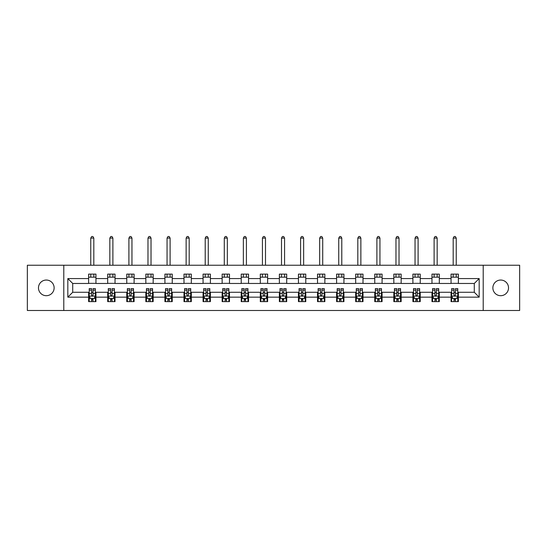 <?xml version="1.0" encoding="UTF-8"?>
<svg xmlns="http://www.w3.org/2000/svg" width="547" height="547" viewBox="0 0 547 547"><rect width="100%" height="100%" fill="white"/><g stroke="black" fill="none" stroke-linecap="round" stroke-linejoin="round"><path stroke-width="0.82" d="M500.696 280.043A7.829 7.829 0 0 0 492.868 287.866A7.829 7.829 0 0 0 500.696 295.695A7.829 7.829 0 0 0 508.525 287.866A7.829 7.829 0 0 0 500.696 280.043M46.304 280.043A7.829 7.829 0 0 0 38.475 287.866A7.829 7.829 0 0 0 46.304 295.695A7.829 7.829 0 0 0 54.132 287.866A7.829 7.829 0 0 0 46.304 280.043M483.213 310.491L519.65 310.491L519.65 265.247L483.213 265.247L483.213 310.491L63.787 310.491L63.787 265.247L27.35 265.247L27.35 310.491L63.787 310.491M483.213 265.247L63.787 265.247M458.386 278.573L458.386 274.109L451.049 274.109L451.049 278.573L439.309 278.573L439.309 274.109L431.973 274.109L431.973 278.573L420.24 278.573L420.24 274.109L412.896 274.109L412.896 278.573L401.163 278.573L401.163 274.109L393.826 274.109L393.826 278.573L382.086 278.573L382.086 274.109L374.75 274.109L374.75 278.573L363.01 278.573L363.01 274.109L355.673 274.109L355.673 278.573L343.933 278.573L343.933 274.109L336.596 274.109L336.596 278.573L324.856 278.573L324.856 274.109L317.52 274.109L317.52 278.573L305.78 278.573L305.78 274.109L298.443 274.109L298.443 278.573L286.703 278.573L286.703 274.109L279.367 274.109L279.367 278.573L267.633 278.573L267.633 274.109L260.297 274.109L260.297 278.573L248.557 278.573L248.557 274.109L241.22 274.109L241.22 278.573L229.48 278.573L229.48 274.109L222.144 274.109L222.144 278.573L210.404 278.573L210.404 274.109L203.067 274.109L203.067 278.573L191.327 278.573L191.327 274.109L183.99 274.109L183.99 278.573L172.25 278.573L172.25 274.109L164.914 274.109L164.914 278.573L153.174 278.573L153.174 274.109L145.837 274.109L145.837 278.573L134.104 278.573L134.104 274.109L126.76 274.109L126.76 278.573L115.027 278.573L115.027 274.109L107.691 274.109L107.691 278.573L95.951 278.573L95.951 274.109L88.614 274.109L88.614 278.573L67.828 278.573L67.828 297.165L72.717 292.269L88.614 292.269L88.614 301.623L95.951 301.623L95.951 292.269L107.691 292.269L107.691 301.623L115.027 301.623L115.027 292.269L126.76 292.269L126.76 301.623L134.104 301.623L134.104 292.269L145.837 292.269L145.837 301.623L153.174 301.623L153.174 292.269L164.914 292.269L164.914 301.623L172.25 301.623L172.25 292.269L183.99 292.269L183.99 301.623L191.327 301.623L191.327 292.269L203.067 292.269L203.067 301.623L210.404 301.623L210.404 292.269L222.144 292.269L222.144 301.623L229.48 301.623L229.48 292.269L241.22 292.269L241.22 301.623L248.557 301.623L248.557 292.269L260.297 292.269L260.297 301.623L267.633 301.623L267.633 292.269L279.367 292.269L279.367 301.623L286.703 301.623L286.703 292.269L298.443 292.269L298.443 301.623L305.78 301.623L305.78 292.269L317.52 292.269L317.52 301.623L324.856 301.623L324.856 292.269L336.596 292.269L336.596 301.623L343.933 301.623L343.933 292.269L355.673 292.269L355.673 301.623L363.01 301.623L363.01 292.269L374.75 292.269L374.75 301.623L382.086 301.623L382.086 292.269L393.826 292.269L393.826 301.623L401.163 301.623L401.163 292.269L412.896 292.269L412.896 301.623L420.24 301.623L420.24 292.269L431.973 292.269L431.973 301.623L439.309 301.623L439.309 292.269L451.049 292.269L451.049 301.623L458.386 301.623L458.386 292.269L474.283 292.269L474.283 283.469L458.386 283.469L458.386 278.573L479.172 278.573L479.172 297.165L458.386 297.165M451.049 297.165L439.309 297.165M431.973 297.165L420.24 297.165M412.896 297.165L401.163 297.165M393.826 297.165L382.086 297.165M374.75 297.165L363.01 297.165M355.673 297.165L343.933 297.165M336.596 297.165L324.856 297.165M317.52 297.165L305.78 297.165M298.443 297.165L286.703 297.165M279.367 297.165L267.633 297.165M260.297 297.165L248.557 297.165M241.22 297.165L229.48 297.165M222.144 297.165L210.404 297.165M203.067 297.165L191.327 297.165M183.99 297.165L172.25 297.165M164.914 297.165L153.174 297.165M145.837 297.165L134.104 297.165M126.76 297.165L115.027 297.165M107.691 297.165L95.951 297.165M88.614 297.165L67.828 297.165M451.049 278.573L451.049 283.469L439.309 283.469L439.309 278.573M431.973 278.573L431.973 283.469L420.24 283.469L420.24 278.573M412.896 278.573L412.896 283.469L401.163 283.469L401.163 278.573M393.826 278.573L393.826 283.469L382.086 283.469L382.086 278.573M374.75 278.573L374.75 283.469L363.01 283.469L363.01 278.573M355.673 278.573L355.673 283.469L343.933 283.469L343.933 278.573M336.596 278.573L336.596 283.469L324.856 283.469L324.856 278.573M317.52 278.573L317.52 283.469L305.78 283.469L305.78 278.573M298.443 278.573L298.443 283.469L286.703 283.469L286.703 278.573M279.367 278.573L279.367 283.469L267.633 283.469L267.633 278.573M260.297 278.573L260.297 283.469L248.557 283.469L248.557 278.573M241.22 278.573L241.22 283.469L229.48 283.469L229.48 278.573M222.144 278.573L222.144 283.469L210.404 283.469L210.404 278.573M203.067 278.573L203.067 283.469L191.327 283.469L191.327 278.573M183.99 278.573L183.99 283.469L172.25 283.469L172.25 278.573M164.914 278.573L164.914 283.469L153.174 283.469L153.174 278.573M145.837 278.573L145.837 283.469L134.104 283.469L134.104 278.573M126.76 278.573L126.76 283.469L115.027 283.469L115.027 278.573M107.691 278.573L107.691 283.469L95.951 283.469L95.951 278.573M88.614 278.573L88.614 283.469L72.717 283.469L67.828 278.573M72.717 283.469L72.717 292.269M479.172 297.165L474.283 292.269M474.283 283.469L479.172 278.573M88.614 277.172L95.951 277.172M88.614 283.346L95.951 283.346M88.614 292.392L89.223 292.392M91.547 292.392L93.017 292.392M95.335 292.392L95.951 292.392M88.614 298.566L89.223 298.566M91.547 298.566L93.017 298.566M95.335 298.566L95.951 298.566M107.691 292.392L108.299 292.392M110.624 292.392L112.087 292.392M114.412 292.392L115.027 292.392M107.691 298.566L108.299 298.566M110.624 298.566L112.087 298.566M114.412 298.566L115.027 298.566M107.691 277.172L115.027 277.172M107.691 283.346L115.027 283.346M126.76 292.392L127.376 292.392M129.701 292.392L131.164 292.392M133.489 292.392L134.104 292.392M126.76 298.566L127.376 298.566M129.701 298.566L131.164 298.566M133.489 298.566L134.104 298.566M126.76 277.172L134.104 277.172M126.76 283.346L134.104 283.346M145.837 292.392L146.452 292.392M148.777 292.392L150.24 292.392M152.565 292.392L153.174 292.392M145.837 298.566L146.452 298.566M148.777 298.566L150.24 298.566M152.565 298.566L153.174 298.566M145.837 277.172L153.174 277.172M145.837 283.346L153.174 283.346M164.914 292.392L165.529 292.392M167.847 292.392L169.317 292.392M171.642 292.392L172.25 292.392M164.914 298.566L165.529 298.566M167.847 298.566L169.317 298.566M171.642 298.566L172.25 298.566M164.914 277.172L172.25 277.172M164.914 283.346L172.25 283.346M183.99 292.392L184.606 292.392M186.924 292.392L188.394 292.392M190.718 292.392L191.327 292.392M183.99 298.566L184.606 298.566M186.924 298.566L188.394 298.566M190.718 298.566L191.327 298.566M183.99 277.172L191.327 277.172M183.99 283.346L191.327 283.346M203.067 292.392L203.675 292.392M206 292.392L207.47 292.392M209.795 292.392L210.404 292.392M203.067 298.566L203.675 298.566M206 298.566L207.47 298.566M209.795 298.566L210.404 298.566M203.067 277.172L210.404 277.172M203.067 283.346L210.404 283.346M222.144 292.392L222.752 292.392M225.077 292.392L226.547 292.392M228.865 292.392L229.48 292.392M222.144 298.566L222.752 298.566M225.077 298.566L226.547 298.566M228.865 298.566L229.48 298.566M222.144 277.172L229.48 277.172M222.144 283.346L229.48 283.346M241.22 292.392L241.829 292.392M244.153 292.392L245.624 292.392M247.941 292.392L248.557 292.392M241.22 298.566L241.829 298.566M244.153 298.566L245.624 298.566M247.941 298.566L248.557 298.566M241.22 277.172L248.557 277.172M241.22 283.346L248.557 283.346M260.297 292.392L260.905 292.392M263.23 292.392L264.693 292.392M267.018 292.392L267.633 292.392M260.297 298.566L260.905 298.566M263.23 298.566L264.693 298.566M267.018 298.566L267.633 298.566M260.297 277.172L267.633 277.172M260.297 283.346L267.633 283.346M279.367 292.392L279.982 292.392M282.307 292.392L283.77 292.392M286.095 292.392L286.703 292.392M279.367 298.566L279.982 298.566M282.307 298.566L283.77 298.566M286.095 298.566L286.703 298.566M279.367 277.172L286.703 277.172M279.367 283.346L286.703 283.346M298.443 292.392L299.059 292.392M301.376 292.392L302.847 292.392M305.171 292.392L305.78 292.392M298.443 298.566L299.059 298.566M301.376 298.566L302.847 298.566M305.171 298.566L305.78 298.566M298.443 277.172L305.78 277.172M298.443 283.346L305.78 283.346M317.52 292.392L318.135 292.392M320.453 292.392L321.923 292.392M324.248 292.392L324.856 292.392M317.52 298.566L318.135 298.566M320.453 298.566L321.923 298.566M324.248 298.566L324.856 298.566M317.52 277.172L324.856 277.172M317.52 283.346L324.856 283.346M336.596 292.392L337.205 292.392M339.53 292.392L341 292.392M343.325 292.392L343.933 292.392M336.596 298.566L337.205 298.566M339.53 298.566L341 298.566M343.325 298.566L343.933 298.566M336.596 277.172L343.933 277.172M336.596 283.346L343.933 283.346M355.673 292.392L356.282 292.392M358.606 292.392L360.076 292.392M362.394 292.392L363.01 292.392M355.673 298.566L356.282 298.566M358.606 298.566L360.076 298.566M362.394 298.566L363.01 298.566M355.673 277.172L363.01 277.172M355.673 283.346L363.01 283.346M374.75 292.392L375.358 292.392M377.683 292.392L379.153 292.392M381.471 292.392L382.086 292.392M374.75 298.566L375.358 298.566M377.683 298.566L379.153 298.566M381.471 298.566L382.086 298.566M374.75 277.172L382.086 277.172M374.75 283.346L382.086 283.346M393.826 292.392L394.435 292.392M396.76 292.392L398.223 292.392M400.548 292.392L401.163 292.392M393.826 298.566L394.435 298.566M396.76 298.566L398.223 298.566M400.548 298.566L401.163 298.566M393.826 277.172L401.163 277.172M393.826 283.346L401.163 283.346M412.896 292.392L413.511 292.392M415.836 292.392L417.299 292.392M419.624 292.392L420.24 292.392M412.896 298.566L413.511 298.566M415.836 298.566L417.299 298.566M419.624 298.566L420.24 298.566M412.896 277.172L420.24 277.172M412.896 283.346L420.24 283.346M431.973 292.392L432.588 292.392M434.913 292.392L436.376 292.392M438.701 292.392L439.309 292.392M431.973 298.566L432.588 298.566M434.913 298.566L436.376 298.566M438.701 298.566L439.309 298.566M431.973 277.172L439.309 277.172M431.973 283.346L439.309 283.346M451.049 292.392L451.665 292.392M453.983 292.392L455.453 292.392M457.777 292.392L458.386 292.392M451.049 298.566L451.665 298.566M453.983 298.566L455.453 298.566M457.777 298.566L458.386 298.566M451.049 277.172L458.386 277.172M451.049 283.346L458.386 283.346M91.547 300.036L93.017 300.036M89.223 290.136L91.547 290.136L91.547 288.604L89.223 288.604L89.223 296.064L90.446 298.505L94.118 298.505L95.335 296.064L95.335 288.604L93.017 288.604L93.017 290.136L95.335 290.136M95.335 296.064L95.335 301.623M89.223 296.064L89.223 301.623M93.017 298.505L93.017 301.623M91.547 301.623L91.547 298.505M91.547 290.136L91.547 295.141C92.033 296.084 92.525 296.084 93.017 295.141L93.017 290.136M93.81 277.172L93.81 274.109M93.81 265.247L93.81 238.102L90.754 238.102L90.754 265.247M90.754 277.172L90.754 274.109M90.754 238.102L91.67 236.509L92.894 236.509L93.81 238.102M110.624 300.036L112.087 300.036M108.299 290.136L110.624 290.136L110.624 288.604L108.299 288.604L108.299 296.064L109.523 298.505L113.188 298.505L114.412 296.064L114.412 288.604L112.087 288.604L112.087 290.136L114.412 290.136M114.412 296.064L114.412 301.623M108.299 296.064L108.299 301.623M112.087 298.505L112.087 301.623M110.624 301.623L110.624 298.505M110.624 290.136L110.624 295.141C111.109 296.084 111.602 296.084 112.087 295.141L112.087 290.136M112.887 277.172L112.887 274.109M112.887 265.247L112.887 238.102L109.831 238.102L109.831 265.247M109.831 277.172L109.831 274.109M109.831 238.102L110.747 236.509L111.971 236.509L112.887 238.102M129.701 300.036L131.164 300.036M127.376 290.136L129.701 290.136L129.701 288.604L127.376 288.604L127.376 296.064L128.6 298.505L132.265 298.505L133.489 296.064L133.489 288.604L131.164 288.604L131.164 290.136L133.489 290.136M133.489 296.064L133.489 301.623M127.376 296.064L127.376 301.623M131.164 298.505L131.164 301.623M129.701 301.623L129.701 298.505M129.701 290.136L129.701 295.141C130.186 296.084 130.678 296.084 131.164 295.141L131.164 290.136M131.964 277.172L131.964 274.109M131.964 265.247L131.964 238.102L128.901 238.102L128.901 265.247M128.901 277.172L128.901 274.109M128.901 238.102L129.824 236.509L131.041 236.509L131.964 238.102M148.777 300.036L150.24 300.036M146.452 290.136L148.777 290.136L148.777 288.604L146.452 288.604L146.452 296.064L147.676 298.505L151.341 298.505L152.565 296.064L152.565 288.604L150.24 288.604L150.24 290.136L152.565 290.136M152.565 296.064L152.565 301.623M146.452 296.064L146.452 301.623M150.24 298.505L150.24 301.623M148.777 301.623L148.777 298.505M148.777 290.136L148.777 295.141C149.263 296.084 149.755 296.084 150.24 295.141L150.24 290.136M151.034 277.172L151.034 274.109M151.034 265.247L151.034 238.102L147.977 238.102L147.977 265.247M147.977 277.172L147.977 274.109M147.977 238.102L148.893 236.509L150.117 236.509L151.034 238.102M167.847 300.036L169.317 300.036M165.529 290.136L167.847 290.136L167.847 288.604L165.529 288.604L165.529 296.064L166.746 298.505L170.418 298.505L171.642 296.064L171.642 288.604L169.317 288.604L169.317 290.136L171.642 290.136M171.642 296.064L171.642 301.623M165.529 296.064L165.529 301.623M169.317 298.505L169.317 301.623M167.847 301.623L167.847 298.505M167.847 290.136L167.847 295.141C168.339 296.084 168.825 296.084 169.317 295.141L169.317 290.136M170.11 277.172L170.11 274.109M170.11 265.247L170.11 238.102L167.054 238.102L167.054 265.247M167.054 277.172L167.054 274.109M167.054 238.102L167.97 236.509L169.194 236.509L170.11 238.102M186.924 300.036L188.394 300.036M184.606 290.136L186.924 290.136L186.924 288.604L184.606 288.604L184.606 296.064L185.823 298.505L189.494 298.505L190.718 296.064L190.718 288.604L188.394 288.604L188.394 290.136L190.718 290.136M190.718 296.064L190.718 301.623M184.606 296.064L184.606 301.623M188.394 298.505L188.394 301.623M186.924 301.623L186.924 298.505M186.924 290.136L186.924 295.141C187.416 296.084 187.901 296.084 188.394 295.141L188.394 290.136M189.187 277.172L189.187 274.109M189.187 265.247L189.187 238.102L186.13 238.102L186.13 265.247M186.13 277.172L186.13 274.109M186.13 238.102L187.047 236.509L188.271 236.509L189.187 238.102M206 300.036L207.47 300.036M203.675 290.136L206 290.136L206 288.604L203.675 288.604L203.675 296.064L204.899 298.505L208.571 298.505L209.795 296.064L209.795 288.604L207.47 288.604L207.47 290.136L209.795 290.136M209.795 296.064L209.795 301.623M203.675 296.064L203.675 301.623M207.47 298.505L207.47 301.623M206 301.623L206 298.505M206 290.136L206 295.141C206.492 296.084 206.978 296.084 207.47 295.141L207.47 290.136M208.263 277.172L208.263 274.109M208.263 265.247L208.263 238.102L205.207 238.102L205.207 265.247M205.207 277.172L205.207 274.109M205.207 238.102L206.123 236.509L207.347 236.509L208.263 238.102M225.077 300.036L226.547 300.036M222.752 290.136L225.077 290.136L225.077 288.604L222.752 288.604L222.752 296.064L223.976 298.505L227.648 298.505L228.865 296.064L228.865 288.604L226.547 288.604L226.547 290.136L228.865 290.136M228.865 296.064L228.865 301.623M222.752 296.064L222.752 301.623M226.547 298.505L226.547 301.623M225.077 301.623L225.077 298.505M225.077 290.136L225.077 295.141C225.562 296.084 226.055 296.084 226.547 295.141L226.547 290.136M227.34 277.172L227.34 274.109M227.34 265.247L227.34 238.102L224.284 238.102L224.284 265.247M224.284 277.172L224.284 274.109M224.284 238.102L225.2 236.509L226.424 236.509L227.34 238.102M244.153 300.036L245.624 300.036M241.829 290.136L244.153 290.136L244.153 288.604L241.829 288.604L241.829 296.064L243.053 298.505L246.718 298.505L247.941 296.064L247.941 288.604L245.624 288.604L245.624 290.136L247.941 290.136M247.941 296.064L247.941 301.623M241.829 296.064L241.829 301.623M245.624 298.505L245.624 301.623M244.153 301.623L244.153 298.505M244.153 290.136L244.153 295.141C244.639 296.084 245.131 296.084 245.624 295.141L245.624 290.136M246.417 277.172L246.417 274.109M246.417 265.247L246.417 238.102L243.36 238.102L243.36 265.247M243.36 277.172L243.36 274.109M243.36 238.102L244.277 236.509L245.5 236.509L246.417 238.102M263.23 300.036L264.693 300.036M260.905 290.136L263.23 290.136L263.23 288.604L260.905 288.604L260.905 296.064L262.129 298.505L265.794 298.505L267.018 296.064L267.018 288.604L264.693 288.604L264.693 290.136L267.018 290.136M267.018 296.064L267.018 301.623M260.905 296.064L260.905 301.623M264.693 298.505L264.693 301.623M263.23 301.623L263.23 298.505M263.23 290.136L263.23 295.141C263.716 296.084 264.208 296.084 264.693 295.141L264.693 290.136M265.493 277.172L265.493 274.109M265.493 265.247L265.493 238.102L262.437 238.102L262.437 265.247M262.437 277.172L262.437 274.109M262.437 238.102L263.353 236.509L264.57 236.509L265.493 238.102M282.307 300.036L283.77 300.036M279.982 290.136L282.307 290.136L282.307 288.604L279.982 288.604L279.982 296.064L281.206 298.505L284.871 298.505L286.095 296.064L286.095 288.604L283.77 288.604L283.77 290.136L286.095 290.136M286.095 296.064L286.095 301.623M279.982 296.064L279.982 301.623M283.77 298.505L283.77 301.623M282.307 301.623L282.307 298.505M282.307 290.136L282.307 295.141C282.792 296.084 283.284 296.084 283.77 295.141L283.77 290.136M284.563 277.172L284.563 274.109M284.563 265.247L284.563 238.102L281.507 238.102L281.507 265.247M281.507 277.172L281.507 274.109M281.507 238.102L282.43 236.509L283.647 236.509L284.563 238.102M301.376 300.036L302.847 300.036M299.059 290.136L301.376 290.136L301.376 288.604L299.059 288.604L299.059 296.064L300.282 298.505L303.947 298.505L305.171 296.064L305.171 288.604L302.847 288.604L302.847 290.136L305.171 290.136M305.171 296.064L305.171 301.623M299.059 296.064L299.059 301.623M302.847 298.505L302.847 301.623M301.376 301.623L301.376 298.505M301.376 290.136L301.376 295.141C301.869 296.084 302.354 296.084 302.847 295.141L302.847 290.136M303.64 277.172L303.64 274.109M303.64 265.247L303.64 238.102L300.583 238.102L300.583 265.247M300.583 277.172L300.583 274.109M300.583 238.102L301.5 236.509L302.723 236.509L303.64 238.102M320.453 300.036L321.923 300.036M318.135 290.136L320.453 290.136L320.453 288.604L318.135 288.604L318.135 296.064L319.352 298.505L323.024 298.505L324.248 296.064L324.248 288.604L321.923 288.604L321.923 290.136L324.248 290.136M324.248 296.064L324.248 301.623M318.135 296.064L318.135 301.623M321.923 298.505L321.923 301.623M320.453 301.623L320.453 298.505M320.453 290.136L320.453 295.141C320.945 296.084 321.431 296.084 321.923 295.141L321.923 290.136M322.716 277.172L322.716 274.109M322.716 265.247L322.716 238.102L319.66 238.102L319.66 265.247M319.66 277.172L319.66 274.109M319.66 238.102L320.576 236.509L321.8 236.509L322.716 238.102M339.53 300.036L341 300.036M337.205 290.136L339.53 290.136L339.53 288.604L337.205 288.604L337.205 296.064L338.429 298.505L342.101 298.505L343.325 296.064L343.325 288.604L341 288.604L341 290.136L343.325 290.136M343.325 296.064L343.325 301.623M337.205 296.064L337.205 301.623M341 298.505L341 301.623M339.53 301.623L339.53 298.505M339.53 290.136L339.53 295.141C340.022 296.084 340.507 296.084 341 295.141L341 290.136M341.793 277.172L341.793 274.109M341.793 265.247L341.793 238.102L338.737 238.102L338.737 265.247M338.737 277.172L338.737 274.109M338.737 238.102L339.653 236.509L340.877 236.509L341.793 238.102M358.606 300.036L360.076 300.036M356.282 290.136L358.606 290.136L358.606 288.604L356.282 288.604L356.282 296.064L357.506 298.505L361.177 298.505L362.394 296.064L362.394 288.604L360.076 288.604L360.076 290.136L362.394 290.136M362.394 296.064L362.394 301.623M356.282 296.064L356.282 301.623M360.076 298.505L360.076 301.623M358.606 301.623L358.606 298.505M358.606 290.136L358.606 295.141C359.099 296.084 359.584 296.084 360.076 295.141L360.076 290.136M360.87 277.172L360.87 274.109M360.87 265.247L360.87 238.102L357.813 238.102L357.813 265.247M357.813 277.172L357.813 274.109M357.813 238.102L358.729 236.509L359.953 236.509L360.87 238.102M377.683 300.036L379.153 300.036M375.358 290.136L377.683 290.136L377.683 288.604L375.358 288.604L375.358 296.064L376.582 298.505L380.254 298.505L381.471 296.064L381.471 288.604L379.153 288.604L379.153 290.136L381.471 290.136M381.471 296.064L381.471 301.623M375.358 296.064L375.358 301.623M379.153 298.505L379.153 301.623M377.683 301.623L377.683 298.505M377.683 290.136L377.683 295.141C378.168 296.084 378.661 296.084 379.153 295.141L379.153 290.136M379.946 277.172L379.946 274.109M379.946 265.247L379.946 238.102L376.89 238.102L376.89 265.247M376.89 277.172L376.89 274.109M376.89 238.102L377.806 236.509L379.03 236.509L379.946 238.102M396.76 300.036L398.223 300.036M394.435 290.136L396.76 290.136L396.76 288.604L394.435 288.604L394.435 296.064L395.659 298.505L399.324 298.505L400.548 296.064L400.548 288.604L398.223 288.604L398.223 290.136L400.548 290.136M400.548 296.064L400.548 301.623M394.435 296.064L394.435 301.623M398.223 298.505L398.223 301.623M396.76 301.623L396.76 298.505M396.76 290.136L396.76 295.141C397.245 296.084 397.737 296.084 398.223 295.141L398.223 290.136M399.023 277.172L399.023 274.109M399.023 265.247L399.023 238.102L395.966 238.102L395.966 265.247M395.966 277.172L395.966 274.109M395.966 238.102L396.883 236.509L398.107 236.509L399.023 238.102M415.836 300.036L417.299 300.036M413.511 290.136L415.836 290.136L415.836 288.604L413.511 288.604L413.511 296.064L414.735 298.505L418.4 298.505L419.624 296.064L419.624 288.604L417.299 288.604L417.299 290.136L419.624 290.136M419.624 296.064L419.624 301.623M413.511 296.064L413.511 301.623M417.299 298.505L417.299 301.623M415.836 301.623L415.836 298.505M415.836 290.136L415.836 295.141C416.322 296.084 416.814 296.084 417.299 295.141L417.299 290.136M418.099 277.172L418.099 274.109M418.099 265.247L418.099 238.102L415.036 238.102L415.036 265.247M415.036 277.172L415.036 274.109M415.036 238.102L415.959 236.509L417.176 236.509L418.099 238.102M434.913 300.036L436.376 300.036M432.588 290.136L434.913 290.136L434.913 288.604L432.588 288.604L432.588 296.064L433.812 298.505L437.477 298.505L438.701 296.064L438.701 288.604L436.376 288.604L436.376 290.136L438.701 290.136M438.701 296.064L438.701 301.623M432.588 296.064L432.588 301.623M436.376 298.505L436.376 301.623M434.913 301.623L434.913 298.505M434.913 290.136L434.913 295.141C435.398 296.084 435.891 296.084 436.376 295.141L436.376 290.136M437.169 277.172L437.169 274.109M437.169 265.247L437.169 238.102L434.113 238.102L434.113 265.247M434.113 277.172L434.113 274.109M434.113 238.102L435.029 236.509L436.253 236.509L437.169 238.102M453.983 300.036L455.453 300.036M451.665 290.136L453.983 290.136L453.983 288.604L451.665 288.604L451.665 296.064L452.882 298.505L456.554 298.505L457.777 296.064L457.777 288.604L455.453 288.604L455.453 290.136L457.777 290.136M457.777 296.064L457.777 301.623M451.665 296.064L451.665 301.623M455.453 298.505L455.453 301.623M453.983 301.623L453.983 298.505M453.983 290.136L453.983 295.141C454.475 296.084 454.96 296.084 455.453 295.141L455.453 290.136M456.246 277.172L456.246 274.109M456.246 265.247L456.246 238.102L453.189 238.102L453.189 265.247M453.189 277.172L453.189 274.109M453.189 238.102L454.106 236.509L455.33 236.509L456.246 238.102M89.257 296.118L95.308 296.118M95.335 298.361L94.187 298.361M90.371 298.361L89.223 298.361M93.017 293.411L95.335 293.411M89.223 293.411L91.547 293.411M91.547 299.257L93.017 299.257M108.333 296.118L114.385 296.118M114.412 298.361L113.263 298.361M109.448 298.361L108.299 298.361M112.087 293.411L114.412 293.411M108.299 293.411L110.624 293.411M110.624 299.257L112.087 299.257M127.403 296.118L133.461 296.118M133.489 298.361L132.34 298.361M128.524 298.361L127.376 298.361M131.164 293.411L133.489 293.411M127.376 293.411L129.701 293.411M129.701 299.257L131.164 299.257M146.48 296.118L152.531 296.118M152.565 298.361L151.416 298.361M147.601 298.361L146.452 298.361M150.24 293.411L152.565 293.411M146.452 293.411L148.777 293.411M148.777 299.257L150.24 299.257M165.556 296.118L171.608 296.118M171.642 298.361L170.493 298.361M166.678 298.361L165.529 298.361M169.317 293.411L171.642 293.411M165.529 293.411L167.847 293.411M167.847 299.257L169.317 299.257M184.633 296.118L190.684 296.118M190.718 298.361L189.57 298.361M185.754 298.361L184.606 298.361M188.394 293.411L190.718 293.411M184.606 293.411L186.924 293.411M186.924 299.257L188.394 299.257M203.71 296.118L209.761 296.118M209.795 298.361L208.639 298.361M204.824 298.361L203.675 298.361M207.47 293.411L209.795 293.411M203.675 293.411L206 293.411M206 299.257L207.47 299.257M222.786 296.118L228.837 296.118M228.865 298.361L227.716 298.361M223.901 298.361L222.752 298.361M226.547 293.411L228.865 293.411M222.752 293.411L225.077 293.411M225.077 299.257L226.547 299.257M241.863 296.118L247.914 296.118M247.941 298.361L246.793 298.361M242.977 298.361L241.829 298.361M245.624 293.411L247.941 293.411M241.829 293.411L244.153 293.411M244.153 299.257L245.624 299.257M260.933 296.118L266.991 296.118M267.018 298.361L265.869 298.361M262.054 298.361L260.905 298.361M264.693 293.411L267.018 293.411M260.905 293.411L263.23 293.411M263.23 299.257L264.693 299.257M280.009 296.118L286.067 296.118M286.095 298.361L284.946 298.361M281.131 298.361L279.982 298.361M283.77 293.411L286.095 293.411M279.982 293.411L282.307 293.411M282.307 299.257L283.77 299.257M299.086 296.118L305.137 296.118M305.171 298.361L304.023 298.361M300.207 298.361L299.059 298.361M302.847 293.411L305.171 293.411M299.059 293.411L301.376 293.411M301.376 299.257L302.847 299.257M318.163 296.118L324.214 296.118M324.248 298.361L323.099 298.361M319.284 298.361L318.135 298.361M321.923 293.411L324.248 293.411M318.135 293.411L320.453 293.411M320.453 299.257L321.923 299.257M337.239 296.118L343.29 296.118M343.325 298.361L342.176 298.361M338.361 298.361L337.205 298.361M341 293.411L343.325 293.411M337.205 293.411L339.53 293.411M339.53 299.257L341 299.257M356.316 296.118L362.367 296.118M362.394 298.361L361.246 298.361M357.43 298.361L356.282 298.361M360.076 293.411L362.394 293.411M356.282 293.411L358.606 293.411M358.606 299.257L360.076 299.257M375.392 296.118L381.444 296.118M381.471 298.361L380.322 298.361M376.507 298.361L375.358 298.361M379.153 293.411L381.471 293.411M375.358 293.411L377.683 293.411M377.683 299.257L379.153 299.257M394.469 296.118L400.52 296.118M400.548 298.361L399.399 298.361M395.584 298.361L394.435 298.361M398.223 293.411L400.548 293.411M394.435 293.411L396.76 293.411M396.76 299.257L398.223 299.257M413.539 296.118L419.597 296.118M419.624 298.361L418.476 298.361M414.66 298.361L413.511 298.361M417.299 293.411L419.624 293.411M413.511 293.411L415.836 293.411M415.836 299.257L417.299 299.257M432.615 296.118L438.667 296.118M438.701 298.361L437.552 298.361M433.737 298.361L432.588 298.361M436.376 293.411L438.701 293.411M432.588 293.411L434.913 293.411M434.913 299.257L436.376 299.257M451.692 296.118L457.743 296.118M457.777 298.361L456.629 298.361M452.813 298.361L451.665 298.361M455.453 293.411L457.777 293.411M451.665 293.411L453.983 293.411M453.983 299.257L455.453 299.257"/></g></svg>
